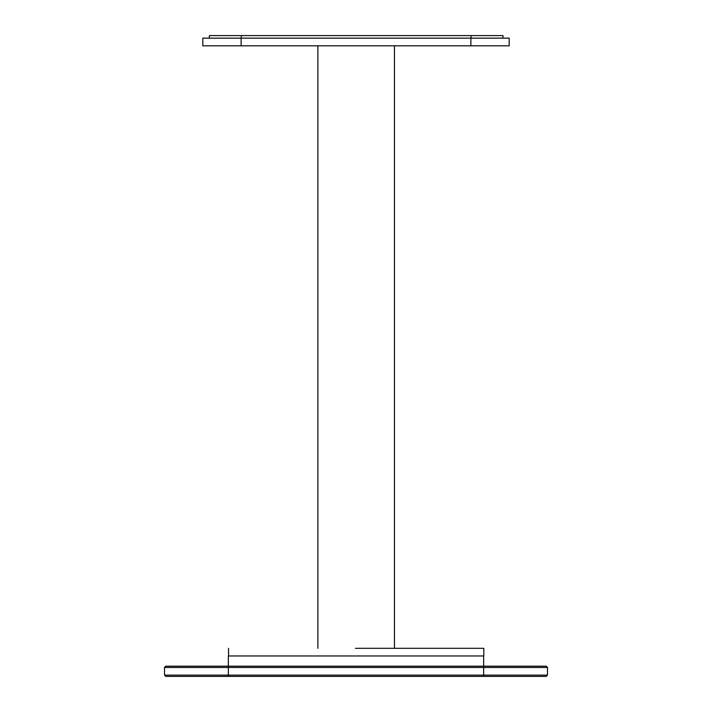 <?xml version="1.0" encoding="UTF-8"?>
<svg xmlns="http://www.w3.org/2000/svg" width="712" height="712" viewBox="0 0 712 712"><rect width="100%" height="100%" fill="white"/><g stroke="black" fill="none" stroke-linecap="round" stroke-linejoin="round"><path stroke-width="1.07" d="M355.413 648.321L483.822 648.321L483.822 655.974L228.347 655.974L228.347 666.192L546.202 666.192L547.475 667.464L547.475 675.127L164.525 675.127L164.525 667.464L165.798 666.192L228.347 666.192L228.347 667.464L164.525 667.464M483.653 655.974L483.653 667.464L228.347 667.464L228.347 676.4L165.798 676.4L164.525 675.127M547.475 667.464L483.653 667.464L483.653 676.4L228.347 676.4M547.475 675.127L546.202 676.4L483.653 676.4M502.966 38.154L502.966 35.6L209.373 35.6L209.373 38.154M241.119 38.154L202.822 38.154L202.822 45.808L241.119 45.808L241.119 38.154L509.178 38.154L509.178 45.808L241.119 45.808M471.059 38.154L471.059 35.6M241.288 38.154L241.288 35.6M470.881 45.808L470.881 38.154M394.466 648.321L394.466 45.808M317.881 45.808L317.881 648.321M228.525 648.321L228.525 655.974"/></g></svg>
